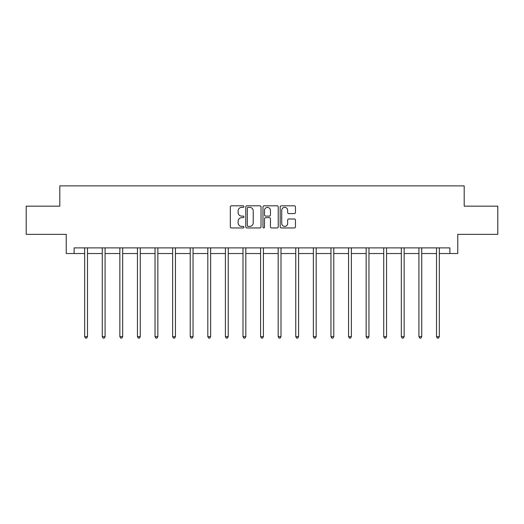 <?xml version="1.0" encoding="UTF-8"?>
<svg xmlns="http://www.w3.org/2000/svg" width="524" height="524" viewBox="0 0 524 524"><rect width="100%" height="100%" fill="white"/><g stroke="black" fill="none" stroke-linecap="round" stroke-linejoin="round"><path stroke-width="0.79" d="M243.955 206.587A0.773 0.773 0 0 0 243.182 205.814L231.425 205.814A1.107 1.107 0 0 0 230.318 206.921L230.318 226.846A1.107 1.107 0 0 0 231.425 227.953L243.182 227.953A0.773 0.773 0 0 0 243.955 227.174A0.773 0.773 0 0 0 243.182 226.401L241.662 226.401A3.544 3.544 0 0 1 238.119 222.857L238.119 221.2A3.544 3.544 0 0 1 241.662 217.657L243.182 217.657A0.773 0.773 0 0 0 243.955 216.884A0.773 0.773 0 0 0 243.182 216.104L241.662 216.104A3.544 3.544 0 0 1 238.119 212.567L238.119 210.903A3.544 3.544 0 0 1 241.662 207.36L243.182 207.36A0.773 0.773 0 0 0 243.955 206.587M294.35 213.615A1.107 1.107 0 0 0 295.457 212.508L295.457 206.921A1.107 1.107 0 0 0 294.35 205.814L281.29 205.814A1.107 1.107 0 0 0 280.183 206.921L280.183 226.846A1.107 1.107 0 0 0 281.29 227.953L294.35 227.953A1.107 1.107 0 0 0 295.457 226.846L295.457 220.093A1.107 1.107 0 0 0 294.35 218.986L288.757 218.986A1.107 1.107 0 0 0 287.65 220.093L287.65 223.44A2.961 2.961 0 0 1 284.689 226.401A2.961 2.961 0 0 1 281.729 223.44L281.729 210.321A2.961 2.961 0 0 1 284.689 207.36A2.961 2.961 0 0 1 287.65 210.321L287.65 212.508A1.107 1.107 0 0 0 288.757 213.615L294.35 213.615M74.126 253.531L74.126 247.891L449.874 247.891L449.874 253.531L457.766 253.531L457.766 234.359L497.8 234.359L497.8 206.168L464.192 206.168L464.192 185.869L59.808 185.869L59.808 206.168L26.2 206.168L26.2 234.359L66.234 234.359L66.234 253.531L84.672 253.531M261.031 206.921A1.107 1.107 0 0 0 259.924 205.814L246.863 205.814A1.107 1.107 0 0 0 245.756 206.921L245.756 226.846A1.107 1.107 0 0 0 246.863 227.953L259.924 227.953A1.107 1.107 0 0 0 261.031 226.846L261.031 206.921M264.076 205.814L277.137 205.814A1.107 1.107 0 0 1 278.244 206.921L278.244 226.846A1.107 1.107 0 0 1 277.137 227.953L271.55 227.953A1.107 1.107 0 0 1 270.443 226.846L270.443 218.763A1.107 1.107 0 0 0 269.336 217.657L265.622 217.657A1.107 1.107 0 0 0 264.515 218.763L264.515 227.174A0.773 0.773 0 0 1 263.742 227.953A0.773 0.773 0 0 1 262.969 227.174L262.969 206.921A1.107 1.107 0 0 1 264.076 205.814M87.488 253.531L102.265 253.531M105.082 253.531L119.852 253.531M122.675 253.531L137.445 253.531M140.268 253.531L155.038 253.531M157.855 253.531L172.632 253.531M175.448 253.531L190.225 253.531M193.042 253.531L207.812 253.531M210.635 253.531L225.405 253.531M228.228 253.531L242.998 253.531M245.815 253.531L260.592 253.531M263.408 253.531L278.185 253.531M281.002 253.531L295.772 253.531M298.595 253.531L313.365 253.531M316.188 253.531L330.958 253.531M333.775 253.531L348.552 253.531M351.368 253.531L366.145 253.531M368.962 253.531L383.732 253.531M386.555 253.531L401.325 253.531M404.148 253.531L418.918 253.531M421.735 253.531L436.512 253.531M439.328 253.531L449.874 253.531M248.081 207.36A0.773 0.773 0 0 0 247.308 208.139L247.308 225.628A0.773 0.773 0 0 0 248.081 226.401L249.686 226.401A3.544 3.544 0 0 0 253.23 222.857L253.23 210.903A3.544 3.544 0 0 0 249.686 207.36L248.081 207.36M270.443 210.379A2.961 2.961 0 0 0 267.482 207.419A2.961 2.961 0 0 0 264.515 210.379L264.515 214.997A1.107 1.107 0 0 0 265.622 216.104L269.336 216.104A1.107 1.107 0 0 0 270.443 214.997L270.443 210.379M87.639 247.891L87.573 248.055A1.127 1.127 0 0 0 87.488 248.481L87.488 336.663L84.672 336.663L84.672 248.481A1.127 1.127 0 0 0 84.587 248.055L84.521 247.891M87.488 336.663L86.643 338.131L85.517 338.131L84.672 336.663M105.232 247.891L105.16 248.055A1.127 1.127 0 0 0 105.082 248.481L105.082 336.663L102.265 336.663L102.265 248.481A1.127 1.127 0 0 0 102.18 248.055L102.115 247.891M105.082 336.663L104.237 338.131L103.11 338.131L102.265 336.663M122.819 247.891L122.754 248.055A1.127 1.127 0 0 0 122.675 248.481L122.675 336.663L119.852 336.663L119.852 248.481A1.127 1.127 0 0 0 119.773 248.055L119.708 247.891M122.675 336.663L121.83 338.131L120.703 338.131L119.852 336.663M140.412 247.891L140.347 248.055A1.127 1.127 0 0 0 140.268 248.481L140.268 336.663L137.445 336.663L137.445 248.481A1.127 1.127 0 0 0 137.367 248.055L137.301 247.891M140.268 336.663L139.423 338.131L138.29 338.131L137.445 336.663M158.006 247.891L157.94 248.055A1.127 1.127 0 0 0 157.855 248.481L157.855 336.663L155.038 336.663L155.038 248.481A1.127 1.127 0 0 0 154.96 248.055L154.888 247.891M157.855 336.663L157.01 338.131L155.883 338.131L155.038 336.663M175.599 247.891L175.533 248.055A1.127 1.127 0 0 0 175.448 248.481L175.448 336.663L172.632 336.663L172.632 248.481A1.127 1.127 0 0 0 172.547 248.055L172.481 247.891M175.448 336.663L174.603 338.131L173.477 338.131L172.632 336.663M193.192 247.891L193.12 248.055A1.127 1.127 0 0 0 193.042 248.481L193.042 336.663L190.225 336.663L190.225 248.481A1.127 1.127 0 0 0 190.14 248.055L190.074 247.891M193.042 336.663L192.197 338.131L191.07 338.131L190.225 336.663M210.779 247.891L210.714 248.055A1.127 1.127 0 0 0 210.635 248.481L210.635 336.663L207.812 336.663L207.812 248.481A1.127 1.127 0 0 0 207.733 248.055L207.668 247.891M210.635 336.663L209.79 338.131L208.663 338.131L207.812 336.663M228.372 247.891L228.307 248.055A1.127 1.127 0 0 0 228.228 248.481L228.228 336.663L225.405 336.663L225.405 248.481A1.127 1.127 0 0 0 225.327 248.055L225.261 247.891M228.228 336.663L227.377 338.131L226.25 338.131L225.405 336.663M245.966 247.891L245.9 248.055A1.127 1.127 0 0 0 245.815 248.481L245.815 336.663L242.998 336.663L242.998 248.481A1.127 1.127 0 0 0 242.92 248.055L242.848 247.891M245.815 336.663L244.97 338.131L243.843 338.131L242.998 336.663M263.559 247.891L263.493 248.055A1.127 1.127 0 0 0 263.408 248.481L263.408 336.663L260.592 336.663L260.592 248.481A1.127 1.127 0 0 0 260.507 248.055L260.441 247.891M263.408 336.663L262.563 338.131L261.437 338.131L260.592 336.663M281.152 247.891L281.08 248.055A1.127 1.127 0 0 0 281.002 248.481L281.002 336.663L278.185 336.663L278.185 248.481A1.127 1.127 0 0 0 278.1 248.055L278.034 247.891M281.002 336.663L280.157 338.131L279.03 338.131L278.185 336.663M298.739 247.891L298.673 248.055A1.127 1.127 0 0 0 298.595 248.481L298.595 336.663L295.772 336.663L295.772 248.481A1.127 1.127 0 0 0 295.693 248.055L295.628 247.891M298.595 336.663L297.75 338.131L296.623 338.131L295.772 336.663M316.332 247.891L316.267 248.055A1.127 1.127 0 0 0 316.188 248.481L316.188 336.663L313.365 336.663L313.365 248.481A1.127 1.127 0 0 0 313.287 248.055L313.221 247.891M316.188 336.663L315.337 338.131L314.21 338.131L313.365 336.663M333.926 247.891L333.86 248.055A1.127 1.127 0 0 0 333.775 248.481L333.775 336.663L330.958 336.663L330.958 248.481A1.127 1.127 0 0 0 330.88 248.055L330.808 247.891M333.775 336.663L332.93 338.131L331.803 338.131L330.958 336.663M351.519 247.891L351.453 248.055A1.127 1.127 0 0 0 351.368 248.481L351.368 336.663L348.552 336.663L348.552 248.481A1.127 1.127 0 0 0 348.467 248.055L348.401 247.891M351.368 336.663L350.523 338.131L349.397 338.131L348.552 336.663M369.112 247.891L369.04 248.055A1.127 1.127 0 0 0 368.962 248.481L368.962 336.663L366.145 336.663L366.145 248.481A1.127 1.127 0 0 0 366.06 248.055L365.994 247.891M368.962 336.663L368.117 338.131L366.99 338.131L366.145 336.663M386.699 247.891L386.633 248.055A1.127 1.127 0 0 0 386.555 248.481L386.555 336.663L383.732 336.663L383.732 248.481A1.127 1.127 0 0 0 383.653 248.055L383.588 247.891M386.555 336.663L385.71 338.131L384.577 338.131L383.732 336.663M404.292 247.891L404.227 248.055A1.127 1.127 0 0 0 404.148 248.481L404.148 336.663L401.325 336.663L401.325 248.481A1.127 1.127 0 0 0 401.246 248.055L401.181 247.891M404.148 336.663L403.297 338.131L402.17 338.131L401.325 336.663M421.886 247.891L421.82 248.055A1.127 1.127 0 0 0 421.735 248.481L421.735 336.663L418.918 336.663L418.918 248.481A1.127 1.127 0 0 0 418.84 248.055L418.768 247.891M421.735 336.663L420.89 338.131L419.763 338.131L418.918 336.663M439.479 247.891L439.413 248.055A1.127 1.127 0 0 0 439.328 248.481L439.328 336.663L436.512 336.663L436.512 248.481A1.127 1.127 0 0 0 436.426 248.055L436.361 247.891M439.328 336.663L438.483 338.131L437.357 338.131L436.512 336.663"/></g></svg>
